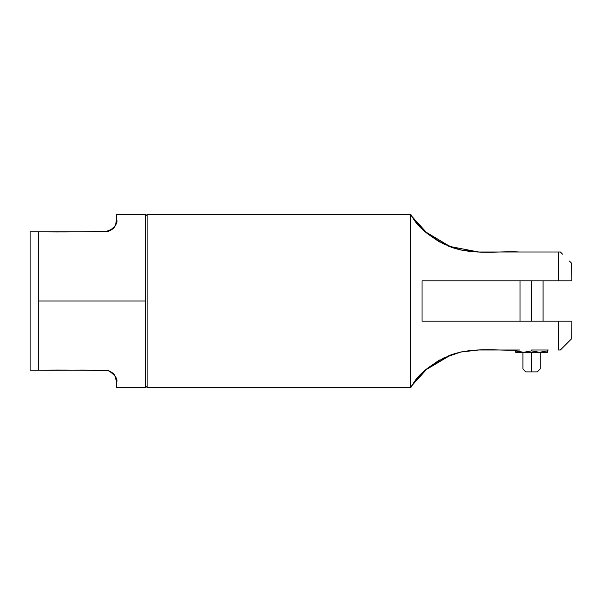 <?xml version="1.0" encoding="UTF-8"?>
<svg xmlns="http://www.w3.org/2000/svg" width="602" height="602" viewBox="0 0 602 602"><rect width="100%" height="100%" fill="white"/><g stroke="black" fill="none" stroke-linecap="round" stroke-linejoin="round"><path stroke-width="0.9" d="M114.741 375.475L116.555 381.698C116.479 378.967 115.697 371.426 105.026 370.162L38.746 370.162C62.299 369.876 85.582 370.072 108.593 370.742C115.426 375.249 118.075 379.23 116.555 382.691L116.555 387.455L116.555 382.691C118.015 379.426 115.516 375.497 109.067 370.907C86.455 369.199 62.051 370.644 38.746 370.162L30.1 370.162L30.1 231.838L38.746 231.838L38.746 370.162L30.1 370.162L30.1 231.838L38.746 231.838C62.284 232.124 85.574 231.928 108.601 231.258C115.471 226.653 118.12 222.665 116.555 219.309L116.555 218.33C116.209 221.062 118.082 226.931 108.473 231.296C85.484 231.92 62.239 232.101 38.746 231.838L38.746 301L145.375 301L145.375 214.545L116.555 214.545L116.555 220.309C116.479 223.033 115.697 230.574 105.026 231.838L38.746 231.838M563.796 346.564L571.734 338.625L571.9 321.175L558.521 321.175L558.521 349.995L560.372 349.995L570.801 339.558M551.725 252.005L558.498 252.005L558.521 280.825L571.9 280.825C571.9 261.434 571.9 261.434 571.9 280.825L568.476 280.825M558.581 280.825L422.04 280.825L422.04 321.175L571.9 321.175L571.9 336.255M460.417 352.08L478.65 349.995L519.556 349.995C499.118 351.192 474.647 346.586 451.214 354.804C413.86 371.299 412.152 388.343 410.511 387.455L147.106 387.455L145.375 385.731L147.106 387.455L147.106 214.545L410.511 214.545L147.106 214.545L145.375 216.268L147.106 214.545L147.106 387.455L410.511 387.455L410.511 214.545C411.723 213.161 414.138 230.965 451.214 247.196C474.459 255.383 498.945 250.823 519.556 252.005L560.372 252.005L562.524 254.157L560.372 252.005L558.521 252.005L558.521 280.825L422.04 280.825L422.04 321.175L564.187 321.175M570.199 261.832L569.409 261.042M571.125 262.758L570.237 261.87M571.531 263.164L571.9 280.825L571.08 280.825M568.499 280.825L558.521 280.825M571.697 338.67L571.125 339.235M570.214 340.153L568.845 341.522M568.258 342.109L567.528 342.839M566.813 343.546L565.978 344.389M565.27 345.096L564.465 345.894M566.542 321.175L568.506 321.175M571.08 321.175L571.9 321.175M478.643 252.005L448.716 246.248M439.964 242.132L438.542 241.334M438.452 241.282L427.706 233.892M427.608 233.817L411.196 215.599L416.757 223.094L427.683 233.877L443.027 243.72L460.726 249.996L478.65 252.005L558.521 252.005M560.372 252.005L562.524 254.157M571.14 262.781L571.734 263.375M548.324 252.005L531.551 252.005M531.551 321.175L531.551 280.825L531.551 321.175M531.551 369.011C542.711 369.011 542.711 369.011 531.551 369.011L531.551 352.298L531.551 369.011C520.399 369.011 520.399 369.011 531.551 369.011L531.551 371.893C524.116 371.893 524.116 371.893 531.551 371.893C538.993 371.893 538.993 371.893 531.551 371.893L531.551 369.011C520.399 369.011 520.399 369.011 531.551 369.011C542.711 369.011 542.711 369.011 531.551 369.011M515.703 351.914L515.703 350.883L523.627 352.298L515.703 352.298L523.627 352.298L531.551 350.883L539.475 352.298L523.627 352.298L547.406 352.298L539.475 352.298L547.406 350.883L547.406 349.995L547.406 352.298M478.65 349.995L461.012 351.944L443.433 358.085L428.03 367.845L416.93 378.703L411.166 386.446L427.616 368.176M427.721 368.093L438.429 360.733M438.565 360.651L439.979 359.861M448.806 355.714L451.252 354.789M558.521 321.175L558.521 349.995L560.372 349.995M548.324 349.995L531.551 349.995L531.551 350.883L531.551 349.995M116.555 381.691L116.555 387.455L145.375 387.455L145.375 216.201L145.375 301L38.746 301L38.746 370.162M519.616 351.914L515.703 350.883L515.703 349.995L515.703 350.883L523.627 352.298L531.551 350.883L539.475 352.298L543.471 351.922M116.555 218.338L115.667 224.787L112.762 228.858L105.32 231.83M145.375 301L145.375 385.799L145.375 301M101.806 370.162L102.867 370.162M104.56 370.162L105.192 370.17M105.275 370.17L106.75 370.298M107.179 370.373L109.316 371.005M540.197 352.298L540.197 369.011L537.315 371.893L525.787 371.893L522.905 369.011L522.905 352.298M410.511 214.545L410.511 387.455M413.664 382.849L414.191 382.142M414.236 382.082L425.321 370.132L451.176 354.811M479.034 252.005L478.65 252.005M451.176 247.189L424.816 231.416L413.612 219.083M543.079 321.175L543.079 280.825M520.023 321.175L520.023 280.825"/></g></svg>
